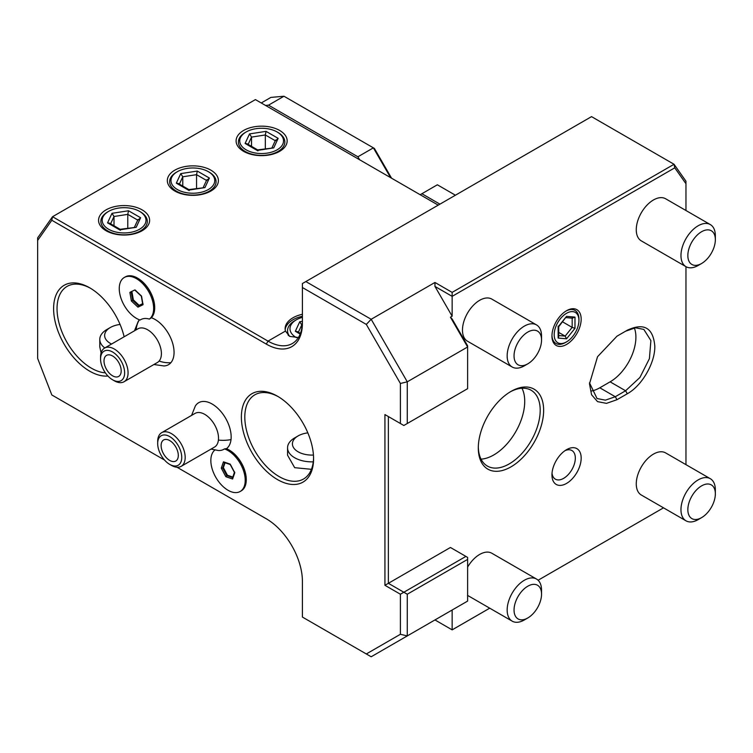 <?xml version="1.0" encoding="UTF-8"?>
<svg xmlns="http://www.w3.org/2000/svg" width="753" height="753" viewBox="0 0 753 753"><rect width="100%" height="100%" fill="white"/><g stroke="black" fill="none" stroke-linecap="round" stroke-linejoin="round"><path stroke-width="1.13" d="M400.398 383.465L366.316 324.421L371.173 319.281L407.279 381.818L407.279 423.506L467.622 388.67L467.622 346.982L407.279 381.818L400.398 383.465L400.398 423.506L403.843 425.492L407.279 423.506M305.85 281.566L371.173 319.281L434.961 282.46L452.148 292.39L674.048 164.276L591.529 116.63L302.405 283.552L302.405 287.524L366.316 324.421M302.405 287.524L302.405 323.253A51.063 29.48 60 0 1 266.308 344.102L51.816 220.262L37.65 240.414L37.65 358.456L51.816 394.958L164.512 460.027L51.816 394.958M266.449 518.883L177.002 467.236L266.308 518.798A51.063 29.48 60 0 1 302.405 581.325L302.405 617.065L366.316 653.962L400.398 634.28L407.279 635.918L467.622 601.082L467.622 557.408L465.9 556.411L403.843 592.244L407.279 594.23L407.279 635.918L371.173 656.767L366.316 653.962M400.398 594.23L403.843 592.244L388.369 583.311L384.934 585.297L400.398 594.23L400.398 634.28M384.934 585.297L384.934 414.574L400.398 423.506M277.481 396.21A51.053 29.48 60 0 1 313.577 458.746A51.053 29.48 60 0 1 277.481 479.586A51.053 29.48 60 0 1 241.374 417.058A51.053 29.48 60 0 1 277.481 396.21M107.914 376.001A51.053 29.48 60 0 1 89.711 371.182A51.053 29.48 60 0 1 53.604 308.645A51.053 29.48 60 0 1 89.711 287.806A51.053 29.48 60 0 1 124.132 336.789M226.474 448.703A26.901 15.531 -120 0 0 231.02 439.592A26.901 15.531 -120 0 0 217.833 408.314A26.901 15.531 -120 0 0 195.309 406.055L191.582 415.402M229.204 450.049A23.927 13.808 60 0 1 229.345 450.134A23.927 13.808 60 0 1 246.259 479.426A23.927 13.808 60 0 1 246.259 479.586M153.923 364.508L163.881 365.949A26.901 15.531 -120 0 0 170.893 362.682A26.901 15.531 -120 0 0 170.827 338.266A26.901 15.531 -120 0 0 151.315 317.719M139.456 319.809A26.901 15.531 -120 0 0 139.173 320.129A26.901 15.531 -120 0 0 138.204 321.465L134.467 330.812M137.667 278.186A23.814 13.742 60 0 1 137.846 278.29A23.814 13.742 60 0 1 154.685 307.45A23.814 13.742 60 0 1 154.676 307.648M465.9 556.411L450.435 547.478L388.369 583.311L388.369 416.56L384.934 414.574M450.435 317.201L452.148 319.018L467.622 345.815L467.622 346.982L450.435 317.201L452.148 316.213L452.148 296.353L674.782 167.825L674.048 164.276L685.964 181.219L685.964 183.732L674.782 167.825M685.964 183.732L685.964 210.511M685.964 266.656L685.964 464.648M663.515 507.833L538.103 580.243L663.515 507.833M452.148 610.015L434.961 619.945L452.148 629.866L489.723 608.179L452.148 629.866L452.148 610.015L450.435 611.003M581.175 458.106A20.67 11.935 120 0 0 566.557 449.663A20.67 11.935 120 0 0 551.949 474.974A20.67 11.935 120 0 0 566.557 483.417A20.67 11.935 120 0 0 581.175 458.106M581.175 319.14A20.67 11.935 -60 0 1 566.557 344.45A20.67 11.935 -60 0 1 551.949 336.017A20.67 11.935 -60 0 1 566.557 310.707A20.67 11.935 -60 0 1 581.175 319.14M616.989 336.177L627.305 330.219C643.994 322.463 653.171 327.753 654.809 346.107C655.223 362.833 641.942 385.762 627.305 393.753L616.989 399.702L606.485 403.363L597.543 401.631L591.576 394.77L589.486 383.823L597.543 356.706L616.989 336.177M543.638 410.291A46.197 26.675 -60 0 1 510.967 466.869A46.197 26.675 -60 0 1 478.306 448.007L478.306 448.007A46.197 26.675 -60 0 1 510.967 391.438A46.197 26.675 -60 0 1 543.638 410.291M512.2 367.022L467.5 341.213A24.312 14.034 -60 0 1 463.782 321.738A24.312 14.034 -60 0 1 479.661 300.306A24.312 14.034 -60 0 1 491.822 299.101L536.513 324.91A24.312 14.034 120 0 0 524.361 326.115A24.312 14.034 -60 0 0 508.473 347.538A24.312 14.034 -60 0 0 512.2 367.022A24.312 14.034 -60 0 0 524.361 365.817L527.797 363.831A19.446 11.229 120 0 0 541.548 340.017A19.446 11.229 120 0 0 527.797 332.073A19.446 11.229 -60 0 0 514.045 355.896A19.446 11.229 -60 0 0 527.797 363.831M467.622 567.075A24.312 14.034 -60 0 1 479.661 554.443A24.312 14.034 -60 0 1 491.822 553.239L536.513 579.048A24.312 14.034 120 0 0 524.361 580.252A24.312 14.034 -60 0 0 508.473 601.675A24.312 14.034 -60 0 0 512.2 621.159A24.312 14.034 -60 0 0 524.361 619.954L527.797 617.968A19.446 11.229 120 0 0 541.548 594.145A19.446 11.229 120 0 0 527.797 586.211A19.446 11.229 -60 0 0 514.045 610.024A19.446 11.229 -60 0 0 527.797 617.968M686.002 266.684L641.302 240.875A24.312 14.034 -60 0 1 637.575 221.391A24.312 14.034 -60 0 1 653.463 199.969A24.312 14.034 -60 0 1 665.614 198.764L710.314 224.573A24.312 14.034 120 0 0 698.153 225.778A24.312 14.034 -60 0 0 682.274 247.2A24.312 14.034 -60 0 0 686.002 266.684A24.312 14.034 -60 0 0 698.153 265.48A24.312 14.034 120 0 0 698.163 265.48L701.598 263.494A19.446 11.229 120 0 0 715.35 239.67A19.446 11.229 120 0 0 701.598 231.726A19.446 11.229 -60 0 0 687.847 255.549A19.446 11.229 -60 0 0 701.598 263.494M686.002 520.812L641.302 495.013A24.312 14.034 -60 0 1 637.575 475.529A24.312 14.034 -60 0 1 653.463 454.106A24.312 14.034 -60 0 1 665.614 452.901L710.314 478.701A24.312 14.034 120 0 0 698.153 479.906A24.312 14.034 -60 0 0 682.274 501.338A24.312 14.034 -60 0 0 686.002 520.812A24.312 14.034 -60 0 0 698.153 519.617A24.312 14.034 120 0 0 698.163 519.617L701.598 517.631A19.446 11.229 120 0 0 715.35 493.808A19.446 11.229 120 0 0 701.598 485.864A19.446 11.229 -60 0 0 687.847 509.687A19.446 11.229 -60 0 0 701.598 517.631M452.148 316.213L434.961 286.432L434.961 282.46M434.961 286.432L452.148 296.353L452.148 292.39M302.405 581.175L302.405 617.065M302.405 295.835L302.405 321.267M298.442 337.495L289.783 336.422L285.434 331.075A26.741 15.436 0 0 1 285.114 328.713A26.741 15.436 0 0 1 302.405 314.274M302.405 321.409A48.625 28.077 60 0 1 292.333 343.528A48.625 28.077 60 0 1 268.021 341.118L52.541 216.713L51.816 220.262M438.227 205.136L255.408 99.594L52.541 216.713L37.65 237.892L37.65 240.414M467.622 559.394L407.279 594.23M436.251 204.007L359.623 159.758L357.901 156.784L373.375 147.852L390.572 177.623M297.482 123.878L359.623 159.758M357.901 156.784L268.501 105.166L265.527 105.439M455.414 195.215L437.361 184.796L420.174 194.716M421.896 193.728L439.94 204.148M106.041 230.729A25.527 14.74 0 0 0 142.148 230.729A25.527 14.74 0 0 0 142.148 209.889A25.527 14.74 0 0 0 106.041 209.889A25.527 14.74 0 0 0 106.041 230.729M174.809 191.027A25.527 14.74 0 0 0 210.915 191.027A25.527 14.74 0 0 0 210.915 170.178A25.527 14.74 0 0 0 174.809 170.178A25.527 14.74 0 0 0 174.809 191.027M243.577 151.325A25.527 14.74 0 0 0 279.683 151.325A25.527 14.74 0 0 0 279.683 130.476A25.527 14.74 0 0 0 243.577 130.476A25.527 14.74 0 0 0 243.577 151.325M268.501 105.166L283.975 96.233L374.382 148.426L391.579 178.207M283.975 96.233L270.901 97.401L261.253 102.973M285.171 329.71A26.741 15.436 180 0 1 302.405 316.26M289.585 336.318A24.312 14.034 180 0 1 287.552 330.699L287.552 331.847A24.312 14.034 0 0 0 288.418 335.556M287.552 330.699A24.312 14.034 180 0 1 294.668 320.778L296.39 319.78A21.884 12.632 180 0 1 302.405 317.324M296.456 337.683A21.884 12.632 0 0 1 296.39 337.645A21.884 12.632 180 0 1 296.39 319.78M302.405 321.324L299.76 321.729L295.336 331.273L297.284 331.565L300.438 333.381M299.76 321.729L301.774 324.91L298.395 332.205M301.774 328.468L301.774 324.91L302.264 324.835M108.62 211.377L107.679 211.922A23.221 13.403 0 0 0 107.679 230.879A23.221 13.403 0 0 0 140.51 230.879A23.221 13.403 0 0 0 140.51 211.922L139.569 211.377A21.884 12.632 0 0 1 139.569 229.241A21.884 12.632 0 0 1 108.62 229.241A21.884 12.632 180 0 1 108.62 211.377A21.884 12.632 180 0 1 139.569 211.377M140.623 217.749L128.518 210.765L111.99 213.315L107.557 222.86L109.505 223.152L120.094 229.298L136.189 227.293L140.623 217.749L137.865 220.196M107.557 222.86L120.405 230.277M111.99 213.315L114.004 216.497L110.625 223.792M128.518 210.765L127.784 214.37L114.004 216.497L114.004 225.749M127.784 228.112L127.784 214.37L137.733 220.121M177.388 171.675L176.447 172.211A23.221 13.403 0 0 0 176.447 191.168A23.221 13.403 0 0 0 209.278 191.168A23.221 13.403 0 0 0 209.278 172.211L208.336 171.675A21.884 12.632 0 0 1 208.336 189.54A21.884 12.632 0 0 1 177.388 189.54A21.884 12.632 180 0 1 177.388 171.675A21.884 12.632 180 0 1 208.336 171.675M209.39 178.047L197.286 171.063L180.758 173.614L176.324 183.158L178.273 183.45L188.862 189.596L204.957 187.591L209.39 178.047L206.633 180.494M176.324 183.158L189.172 190.575M180.758 173.614L182.772 176.795L179.393 184.09M197.286 171.063L196.552 174.668L182.772 176.795L182.772 186.047M196.552 188.41L196.552 174.668L206.501 180.419M246.156 131.963L245.214 132.509A23.221 13.403 0 0 0 245.214 151.466A23.221 13.403 0 0 0 278.045 151.466A23.221 13.403 0 0 0 278.045 132.509L277.104 131.963A21.884 12.632 0 0 1 277.104 149.838A21.884 12.632 0 0 1 246.156 149.838A21.884 12.632 180 0 1 246.156 131.963A21.884 12.632 180 0 1 277.104 131.963M278.158 138.345L266.054 131.361L249.525 133.912L245.101 143.456L247.04 143.748L257.639 149.894L273.725 147.889L278.158 138.345L275.4 140.783M245.101 143.456L257.94 150.873M249.525 133.912L251.54 137.093L248.161 144.388M266.054 131.361L265.32 134.966L251.54 137.093L251.54 146.346M265.32 148.708L265.32 134.966L275.269 140.707M552.024 473.148A16.528 9.544 -60 0 0 555.375 479.172A16.528 9.544 -60 0 0 568.11 474.738A16.528 9.544 -60 0 0 575.33 458.106A16.528 9.544 120 0 0 571.904 450.529A16.528 9.544 120 0 0 565.014 450.652M565.992 311.045A19.089 11.022 -60 0 1 578.935 319.14L578.935 320.43A17.507 10.109 -60 0 1 566.557 341.871L565.447 342.511A19.089 11.022 -60 0 1 551.958 335.349M566.557 341.871A17.507 10.109 -60 0 1 554.18 334.727A17.507 10.109 120 0 1 566.557 313.286A17.507 10.109 120 0 1 578.935 320.43M574.981 328.327L574.981 317.107L566.557 316.354L558.142 326.821L558.142 338.05L566.557 338.803L574.981 328.327L572.167 327.395L572.167 318.161M574.981 317.107L572.167 318.039M566.557 338.803L565.155 336.12L572.167 327.395L562.613 321.879M558.142 338.05L558.726 336.572L558.726 326.68M558.142 326.821L558.142 326.143L558.142 326.821M566.557 316.354L558.698 326.746M558.726 332.402L565.155 336.12L558.726 335.546M625.592 331.216L635.457 327.781L643.824 329.409L650.884 340.582L649.415 358.635L639.918 377.479L625.583 390.769L615.276 396.727L605.403 400.154L597.035 398.535L589.495 382.806M591.02 391.08A36.473 21.056 120 0 0 599.802 387.795L610.118 381.837A36.473 21.056 120 0 0 634.365 327.922M510.101 391.946A43.768 25.263 -60 0 1 531.138 390.261A43.768 25.263 -60 0 1 540.202 410.291A43.768 25.263 -60 0 1 521.095 454.332A43.768 25.263 -60 0 1 487.37 466.06A43.768 25.263 -60 0 1 478.315 447M521.98 388.237A43.768 25.263 -60 0 1 524.728 401.358A43.768 25.263 -60 0 1 481.045 459.142M541.548 340.017L541.548 336.045A24.312 14.034 120 0 0 536.513 324.91M541.548 594.145L541.548 590.173A24.312 14.034 120 0 0 536.513 579.048M715.35 239.67L715.35 235.698A24.312 14.034 120 0 0 710.314 224.573M715.35 493.808L715.35 489.836A24.312 14.034 120 0 0 710.314 478.701M313.568 457.73A48.625 28.077 60 0 1 303.506 479.021A48.625 28.077 60 0 1 279.194 476.611A48.625 28.077 60 0 1 247.426 433.766A48.625 28.077 60 0 1 254.881 394.798A48.625 28.077 60 0 1 278.346 396.727M307.836 432.871A19.446 11.229 0 0 0 298.113 435.912L294.668 437.898A24.312 14.034 0 0 0 287.552 447.828L287.552 455.189L294.668 467.679L311.441 469.317M287.552 447.828A24.312 14.034 0 0 0 294.668 457.749A24.312 14.034 180 0 0 313.276 461.843M313.446 455.047A19.446 11.229 180 0 1 298.113 451.8A19.446 11.229 0 0 1 298.113 435.912M105.373 372.839A48.625 28.077 60 0 1 91.424 368.198A48.625 28.077 60 0 1 59.656 325.352A48.625 28.077 60 0 1 67.111 286.385A48.625 28.077 60 0 1 90.576 288.314M120.066 324.458A19.446 11.229 0 0 0 110.333 327.508L106.898 329.494A24.312 14.034 0 0 0 99.782 339.415L99.782 346.775L101.09 352.922M99.782 339.415A24.312 14.034 0 0 0 104.789 347.952M111.566 344.036A19.446 11.229 180 0 1 110.333 343.387A19.446 11.229 0 0 1 110.333 327.508M241.224 490.881A24.312 14.034 -120 0 0 246.259 479.746A24.312 14.034 -120 0 0 229.063 449.974A24.312 14.034 -120 0 0 226.258 448.619L224.441 448.929A24.312 14.034 -120 0 1 243.134 469.656A24.312 14.034 -120 0 1 240.188 491.474L241.224 490.881M214.85 450.068A24.312 14.034 -120 0 0 216.431 478.362A24.312 14.034 -120 0 0 240.188 491.474M211.038 449.089L218.351 450.501A26.044 15.032 -120 0 0 224.441 448.929M157.678 443.545A17.018 9.827 60 0 1 157.763 441.889A17.018 9.827 60 0 1 171.185 437.559A17.018 9.827 60 0 1 181.652 459.095A17.018 9.827 60 0 1 169.707 464.385A17.018 9.827 60 0 1 157.678 443.545L157.678 441.559A19.446 11.229 60 0 1 157.782 439.667A19.446 11.229 60 0 1 161.707 432.655L195.036 413.406A19.446 11.229 -120 0 1 210.802 419.468A19.446 11.229 -120 0 1 218.417 440.091A19.446 11.229 60 0 1 214.492 447.094L181.153 466.342A19.446 11.229 60 0 1 171.43 465.382A19.446 11.229 60 0 1 170.536 464.836M161.707 432.655A19.446 11.229 60 0 1 177.463 438.717A19.446 11.229 60 0 1 185.078 459.33A19.446 11.229 60 0 1 181.153 466.342M161.18 444.345A12.161 7.022 -120 0 0 165.933 457.231A12.161 7.022 -120 0 0 175.788 461.024A12.161 7.022 -120 0 0 178.235 456.638A12.161 7.022 -120 0 0 173.482 443.752A12.161 7.022 -120 0 0 163.627 439.968A12.161 7.022 -120 0 0 161.18 444.345M225.844 476.705L232.602 479.012L234.785 472.733L230.22 464.13L223.472 461.824L221.278 468.102L225.844 476.705L226.785 475.576L232.621 477.581M232.602 479.012L232.762 477.628M221.278 468.102L222.747 467.98L226.785 475.576L227.406 475.218L232.799 477.063M223.472 461.824L224.686 462.417M234.785 472.733L234.691 472.065L234.785 472.733M225.053 462.766L223.368 467.622L227.406 475.218M223.368 467.622L222.747 467.98L224.61 462.615M149.367 319.093A24.312 14.034 -120 0 0 148.219 290.846A24.312 14.034 -120 0 0 124.301 277.471A24.312 14.034 -120 0 0 121.365 299.336A24.312 14.034 -120 0 0 140.114 320.034A25.988 15.004 -120 0 1 149.367 319.093L150.911 318.086A24.312 14.034 -120 0 0 154.685 307.864A24.312 14.034 -120 0 0 137.488 278.083A24.312 14.034 -120 0 0 125.337 276.878A24.312 14.034 -120 0 0 124.829 277.198M100.563 358.955A17.018 9.827 60 0 1 102.559 352.442A17.018 9.827 60 0 1 119.238 358.155A17.018 9.827 60 0 1 122.635 379.371A17.018 9.827 60 0 1 112.592 379.804A17.018 9.827 60 0 1 100.563 358.955L100.563 356.969A19.446 11.229 60 0 1 102.85 349.524A19.446 11.229 60 0 1 104.592 348.065L137.931 328.816A19.446 11.229 60 0 1 156.351 338.389A19.446 11.229 60 0 1 159.118 361.054A29.179 23.343 40.6 0 0 170.893 362.682M129.883 292.352L131.38 300.984L137.959 307.158L143.032 304.711L141.536 296.08L134.956 289.896L129.883 292.352L131.333 292.663L132.65 300.296L138.467 305.765L142.637 303.76M131.38 300.984L133.356 299.892L139.173 305.36L137.959 307.158M134.956 289.896L135.822 290.498L134.956 289.896M143.032 304.711L142.957 303.6M139.173 305.36L142.628 303.694M132.039 292.324L133.356 299.892M104.592 348.065A19.446 11.229 60 0 1 123.021 357.637A19.446 11.229 60 0 1 125.789 380.303A19.446 11.229 60 0 1 124.038 381.752L157.377 362.513A19.446 11.229 -120 0 0 159.118 361.054M124.038 381.752A19.446 11.229 60 0 1 114.315 380.792L112.592 379.804M119.765 375.521A12.161 7.022 -120 0 0 118.033 361.355A12.161 7.022 -120 0 0 106.521 355.378A12.161 7.022 -120 0 0 105.429 356.291A12.161 7.022 -120 0 0 107.161 370.448A12.161 7.022 -120 0 0 118.673 376.434A12.161 7.022 -120 0 0 119.765 375.521M266.308 344.102L268.021 341.118L285.434 331.075M295.336 331.273L300.174 334.068M119.661 229.853L136.189 227.293M188.429 190.151L204.957 187.591M257.197 150.449L273.725 147.889M627.305 393.753L625.583 390.769L610.118 381.837M616.989 399.702L615.276 396.727L599.802 387.795M218.417 440.091A29.179 18.787 6.5 0 0 231.02 439.592M136.208 329.814A29.179 23.343 -139.4 0 1 139.173 320.129M134.298 227.528L138.034 219.471M203.065 187.817L206.802 179.769M271.833 148.115L275.57 140.067M572.741 318.208L565.635 317.578M467.5 595.35L512.2 621.159M171.43 465.382L169.707 464.385M230.286 464.554L224.149 462.455M234.465 472.498L230.202 464.479M232.479 477.995L234.447 472.319M124.301 277.471L125.337 276.878M142.703 304.156L141.319 296.164L135.22 290.432"/></g></svg>
